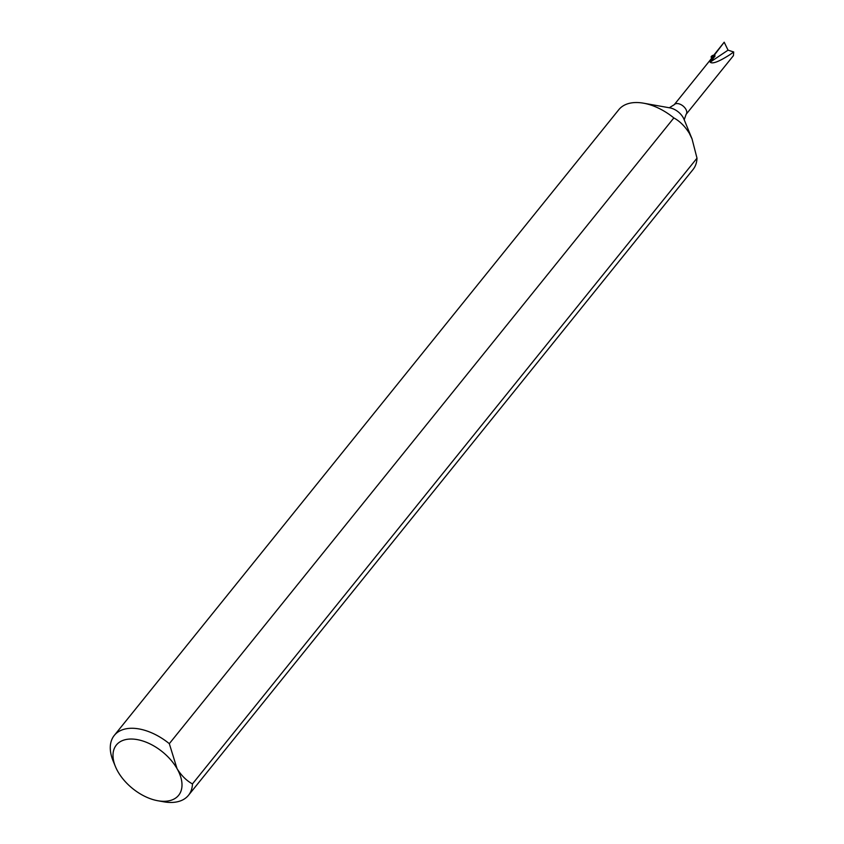 <?xml version="1.0" encoding="UTF-8"?>
<svg xmlns="http://www.w3.org/2000/svg" width="844" height="844" viewBox="0 0 844 844"><rect width="100%" height="100%" fill="white"/><g stroke="black" fill="none" stroke-linecap="round" stroke-linejoin="round"><path stroke-width="1.27" d="M115.406 766.51L113.149 761.014A47.675 28.158 38.9 0 1 114.267 735.44A47.675 28.158 38.9 0 1 169.317 743.669L177.018 768.599A40.027 23.643 -141.1 0 0 132.16 739.049A40.027 23.643 -141.1 0 0 115.406 766.51A40.027 23.643 -141.1 0 0 117.981 771.743A40.027 23.643 -141.1 0 0 157.881 800.756A40.027 23.643 -141.1 0 0 177.018 768.599C181.344 775.562 186.492 780.668 192.464 783.918A47.675 28.158 38.9 0 1 188.486 795.291A47.675 28.158 38.9 0 1 163.736 801.8L157.881 800.756M169.317 743.669L673.85 117.928A47.675 28.158 -141.1 0 0 643.539 103.19A47.675 28.158 -141.1 0 0 618.789 109.699L114.267 735.44M673.85 117.928C679.821 121.188 684.969 126.294 689.295 133.246L692.038 138.901L696.996 158.176L192.464 783.918M710.163 62.161L728.045 50.155L733.71 51.98L729.659 54.839C718.782 61.77 712.273 64.207 710.163 62.161L714.984 56.179A7.649 4.515 -141.1 0 0 712.441 57.318L674.24 104.698L669.239 107.8M733.71 51.98L733.415 55.672L686.14 114.299A7.649 4.515 -141.1 0 0 685.834 109.203A7.649 4.515 -141.1 0 0 679.863 104.129A7.649 4.515 -141.1 0 0 674.24 104.698M714.984 56.179L714.741 54.596L711.302 56.527A9.041 5.338 -141.1 0 0 711.123 56.78L711.503 58.479M714.362 55.092A9.041 5.338 -141.1 0 0 711.302 56.527M188.486 795.291L693.019 169.549A47.675 28.158 -141.1 0 0 696.996 158.176M714.741 54.596L724.194 42.2L728.045 50.155M724.194 42.2L714.235 54.638M692.048 138.891L683.967 119.204A13.24 7.818 -141.1 0 0 683.112 117.474A13.24 7.818 -141.1 0 0 669.914 107.874L643.539 103.19M686.14 114.299L684.178 119.848"/></g></svg>
